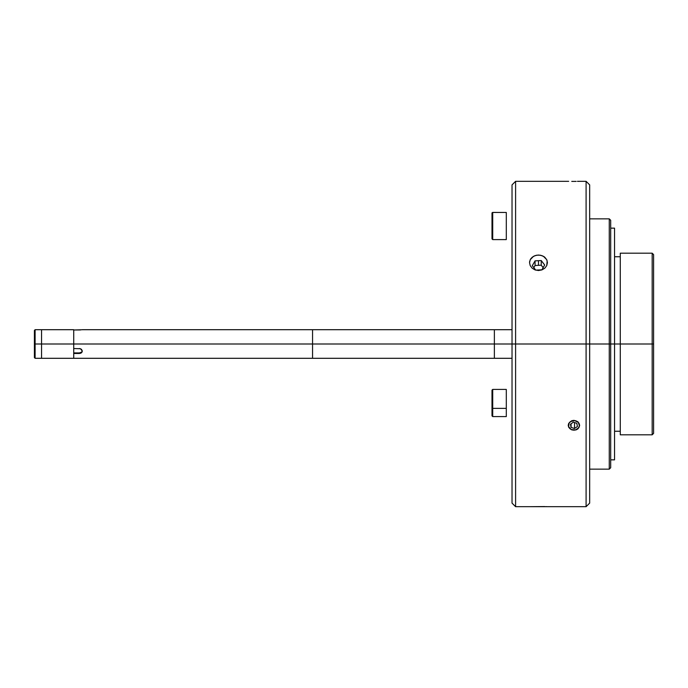<?xml version="1.0" encoding="UTF-8"?>
<svg xmlns="http://www.w3.org/2000/svg" width="688" height="688" viewBox="0 0 688 688"><rect width="100%" height="100%" fill="white"/><g stroke="black" fill="none" stroke-linecap="round" stroke-linejoin="round"><path stroke-width="1.03" d="M35.114 344L35.114 329.698L35.114 344L41.555 344L41.555 329.698L41.555 344L35.114 344L35.114 358.302L35.114 344L34.4 344L35.114 344M34.4 330.412L34.4 357.588L34.4 330.412L35.114 329.698L41.555 329.698L41.555 344L73.728 344L73.728 329.698L73.728 344L41.555 344L41.555 358.302L41.555 344L41.555 358.302L35.114 358.302L34.4 357.588M82.096 329.741L73.728 329.991L73.728 348.532L80.548 348.739L82.311 351.147L80.548 353.314L73.728 352.91L79.455 352.91L79.455 353.486L73.728 353.486L73.728 358.302L73.728 344L73.728 358.302L41.555 358.302M73.728 344L312.55 344L312.55 329.698L312.55 344L73.728 344M73.728 329.991L80.548 329.948M73.728 353.486L79.455 353.486L81.511 352.798M82.285 350.794A2.864 2.477 180 0 1 79.455 352.91L81.476 352.187M82.096 351.387L82.096 352.075M79.455 348.532L81.476 349.323L82.311 351.147M512.027 358.302L494.371 358.302L494.371 344L494.371 358.302L312.55 358.302L312.55 344L494.371 344L494.371 329.698L494.371 344L312.55 344L312.55 358.302L73.728 358.302M494.371 344L512.027 344L494.371 344M515.596 344L515.596 181.314L515.596 344L586.09 344L586.09 181.314L586.09 344L589.668 344L589.668 184.883L589.668 503.117L589.668 344L586.09 344L586.09 506.686L586.09 344L515.596 344L515.596 506.686L515.596 344L512.027 344L515.596 344M512.027 184.883L512.027 344L512.027 184.883L515.596 181.314L568.666 181.322M571.754 181.4L573.955 181.408L571.754 181.4M576.14 181.4L573.955 181.408L576.14 181.4M579.236 181.322L577.997 181.357L579.236 181.322M536.743 255.179L540.235 255.179L543.451 256.306L546.745 259.711L547.424 262.661L546.736 265.637L544.801 268.191L541.903 269.911L538.48 270.522L535.049 269.911L532.159 268.182L530.224 265.628L529.545 262.653L530.224 259.703L533.518 256.306L536.743 255.179M547.184 260.907L546.736 265.637L544.801 268.191L541.903 269.911L538.48 270.522L535.049 269.911L532.159 268.182L530.224 265.628L529.545 262.653L530.224 259.703L532.168 257.243L535.066 255.609L538.48 255.033L541.903 255.609L544.801 257.243L546.745 259.711M529.717 261.148L529.545 262.653M531.041 258.396L530.224 259.711M512.027 503.117L512.027 344L512.027 503.117L515.596 506.686L586.09 506.686L589.668 503.117M529.545 506.686L544.801 506.566M538.48 260.683L538.48 265.327L538.48 260.683M544.758 257.209L544.105 256.71M545.911 506.617L546.745 506.652M571.762 420.721L573.955 420.342L577.997 421.821L579.674 425.347L577.997 428.822L576.14 429.88L571.754 429.88L568.666 427.231L568.228 425.339L568.666 423.438L571.762 420.721M652.172 344L653.6 344L653.6 254.612L653.6 344L652.172 344L652.172 253.184L652.172 344L620.275 344L652.172 344L652.172 434.816L652.172 344M653.6 254.612L652.172 253.184L620.275 253.184L620.275 434.816L652.172 434.816L653.6 433.388L653.6 344L653.6 433.388M609.258 344L610.695 344L610.695 220.28L610.695 344L614.556 344L614.556 228.149L614.556 344L620.275 344L609.258 344L609.258 218.853L609.258 344L589.668 344L609.258 344L609.258 469.147L609.258 344M614.556 459.851L614.556 344L614.556 459.851L610.695 459.851M610.695 467.72L610.695 344L610.695 467.72L609.258 469.147L589.668 469.147M577.438 181.314L579.459 181.314L577.438 181.314M577.567 429.149L577.438 429.071A5.538 4.79 0 0 1 569.647 428.357A5.538 4.79 0 0 1 570.472 421.624L569.088 423.06L568.641 426.706L571.307 429.561L575.521 429.94L578.814 427.635L579.459 425.846L578.255 422.329L574.532 420.574L570.472 421.624A5.538 4.79 0 0 1 578.255 422.329A5.538 4.79 0 0 1 577.438 429.071L577.567 429.149M571.066 427.368L574.532 428.521L574.532 422.552L574.532 428.521L571.066 427.368L570.481 424.195L573.371 422.165L570.481 424.195L571.066 427.368L571.066 423.782L571.066 427.368M576.836 423.318L573.371 422.165L576.836 423.318L577.421 426.5L574.532 428.521L577.421 426.5L576.836 423.318M535.058 260.872L535.058 265.516L533.828 267.658L535.058 265.516L541.232 265.181L541.232 260.537L544.664 265L541.912 269.808L535.754 270.143L532.306 265.671L535.058 260.872L532.306 265.671L535.72 270.126L541.912 269.808L544.664 265L541.232 260.537L535.058 260.872M543.142 267.658L541.232 265.181L543.142 267.658M492.711 239.579L492.711 212.454A0.714 0.714 180 0 0 491.997 213.168L491.997 238.865L492.711 239.596L506.299 239.596L506.299 212.454L492.711 212.454L492.711 239.596M492.711 212.42L506.299 212.454L492.711 212.42L491.997 213.134A0.714 0.714 0 0 1 492.711 212.454M491.997 238.839L491.997 213.168M491.997 390.165L491.997 408.07L492.711 408.354L492.711 389.46M491.997 415.87L492.711 416.584L506.299 416.584L506.299 408.354L492.711 408.354L506.299 408.354L506.299 389.408L492.711 389.408L492.711 416.584L491.997 415.87L491.997 408.07L491.997 415.827M492.711 416.541L492.711 408.354L491.997 408.07L491.997 390.13L492.711 389.408M73.728 329.698L41.555 329.698M82.311 329.698L512.027 329.698M589.668 184.883L586.09 181.314L579.674 181.314M589.668 218.853L609.258 218.853L610.695 220.28M610.695 228.149L614.556 228.149M620.275 256.753L614.556 256.753M620.275 431.247L614.556 431.247"/></g></svg>
